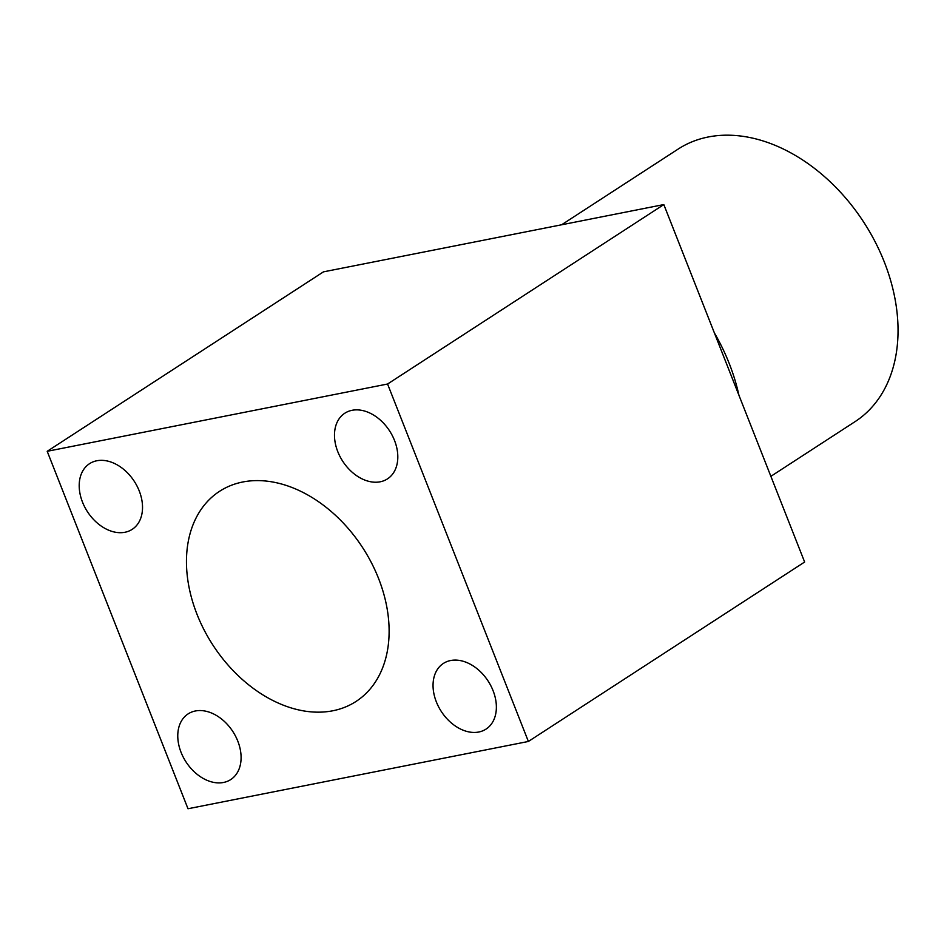 <?xml version="1.0" encoding="UTF-8"?>
<svg xmlns="http://www.w3.org/2000/svg" width="944" height="944" viewBox="0 0 944 944"><rect width="100%" height="100%" fill="white"/><g stroke="black" fill="none" stroke-linecap="round" stroke-linejoin="round"><path stroke-width="1.42" d="M378.556 578.448A125.281 89.326 57 0 1 356.03 701.451A125.281 89.326 57 0 1 212.884 645.047A125.281 89.326 57 0 1 219.539 491.328A125.281 89.326 57 0 1 378.556 578.448M380.231 481.794A39.152 27.919 57 0 1 340.005 456.554A39.152 27.919 57 0 1 344.82 413.212A39.152 27.919 57 0 1 389.553 430.842A39.152 27.919 57 0 1 387.477 478.879A39.152 27.919 57 0 1 380.231 481.794M124.95 532.263A39.152 27.919 57 0 1 84.724 507.022A39.152 27.919 57 0 1 89.538 463.681A39.152 27.919 57 0 1 134.272 481.31A39.152 27.919 57 0 1 132.195 529.348A39.152 27.919 57 0 1 124.95 532.263M223.504 782.47A39.152 27.919 57 0 1 183.289 757.23A39.152 27.919 57 0 1 188.104 713.9A39.152 27.919 57 0 1 232.838 731.517A39.152 27.919 57 0 1 230.761 779.555A39.152 27.919 57 0 1 223.504 782.47M478.785 732.013A39.152 27.919 57 0 1 438.571 706.773A39.152 27.919 57 0 1 443.385 663.431A39.152 27.919 57 0 1 488.119 681.061A39.152 27.919 57 0 1 486.042 729.098A39.152 27.919 57 0 1 478.785 732.013M528.38 741.465L187.998 808.748L47.2 451.303L323.45 271.86L663.821 204.577L804.63 562.022L528.38 741.465L387.571 384.019L47.2 451.303M663.821 204.577L387.571 384.019M770.87 476.331L855.134 421.59A162.474 115.841 -123 0 0 884.339 262.066A162.474 115.841 -123 0 0 678.122 149.093L561.597 224.778M738.892 395.123A164.433 117.233 -123 0 0 729.216 363.475A164.433 117.233 -123 0 0 714.36 332.854"/></g></svg>
